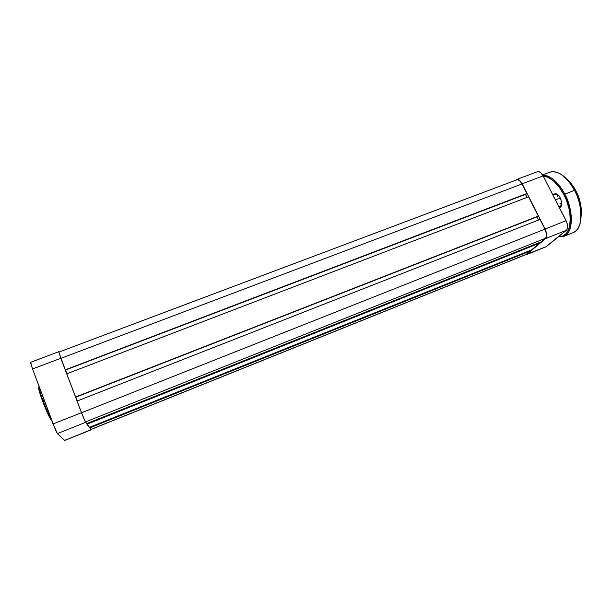 <?xml version="1.0" encoding="UTF-8"?>
<svg xmlns="http://www.w3.org/2000/svg" width="612" height="612" viewBox="0 0 612 612"><rect width="100%" height="100%" fill="white"/><g stroke="black" fill="none" stroke-linecap="round" stroke-linejoin="round"><path stroke-width="0.92" d="M38.931 387.48C37.508 386.417 40.675 396.048 42.496 400.822L42.978 400.531C40.43 393.876 39.114 389.24 39.03 386.646C38.587 387.465 39.902 392.093 42.978 400.531L44.141 400.08L42.978 400.531C46.504 409.818 49.281 416.091 51.316 419.365C49.044 415.976 44.653 405.144 42.978 400.531L42.503 400.837C44.332 406.138 50.857 421.461 51.385 419.549M60.833 358.28L58.943 352.084L60.833 358.28L81.48 412.702L60.833 358.28L32.566 368.967L55.623 430.335L57.383 433.617L64.727 440.449L91.142 429.823L85.343 421.951L81.48 412.702L53.03 423.971L32.566 368.967L60.833 358.28M91.142 429.823L85.581 422.349L57.383 433.617L64.597 440.395L91.058 429.746L64.719 440.449M30.914 362.465L30.807 363.627L32.566 368.967L30.661 362.281L58.683 351.747M38.602 387.473L41.922 399.261M43.108 402.444L45.648 408.816M46.282 410.315L50.016 418.164M50.383 418.776L51.301 419.702M57.383 433.617L85.581 422.349L81.48 412.702L53.03 423.971L57.383 433.617M89.811 427.887L530.122 251.081L526.213 254.363L90.928 429.394L89.811 427.887L530.122 251.081L529.877 250.583L530.122 251.081L526.213 254.363L91.004 429.456L89.811 427.887M525.777 254.623L91.004 429.456M58.851 352.122L516.635 179.905M516.773 179.844L518.096 179.829L519.749 180.815L522.044 183.944C520.307 180.792 518.555 179.431 516.78 179.844L58.836 352.122L60.886 358.357L522.044 183.944L60.886 358.357L65.239 369.847L526.886 193.499L522.044 183.944L526.886 193.499L526.488 193.905L65.392 370.076L526.886 193.499L65.392 370.076L58.836 352.122M525.586 194.241L65.484 370.038L525.425 194.409L526.947 197.424L525.586 194.241M66.915 373.756L65.545 370.138L66.915 373.756M66.754 373.825L528.561 196.812L66.754 373.825L75.551 397.02L538.323 216.082L528.561 196.812L538.323 216.082L537.91 216.464L75.681 397.219L538.323 216.082L75.681 397.219L66.754 373.825M536.862 216.87L75.796 397.173L77.242 400.982L75.811 397.196L536.816 216.916L538.407 220.06L536.862 216.87M77.081 401.044L540.021 219.433L77.081 401.044L81.526 412.763L544.948 229.148L540.021 219.433L544.948 229.148L81.526 412.763L85.435 421.966L545.361 238.313C546.952 236.408 546.814 233.356 544.948 229.148L546.325 233.279L546.233 236.859L545.361 238.313L541.1 241.878L86.659 423.626L85.435 421.966L545.361 238.313L541.1 241.878L86.659 423.626L83.936 418.799L77.081 401.044M86.835 423.558L87.08 424.192L539.654 243.094L539.386 242.566L539.654 243.094L531.499 249.933L89.421 427.352L87.08 424.192L539.654 243.094L531.499 249.933L89.421 427.352L86.835 423.558M545.797 246.934L566.949 229.645L567.653 226.386L566.727 222.102L543.119 175.881L540.687 172.645L538.904 171.643L537.474 171.681L516.666 179.507C518.517 179.079 520.353 180.509 522.174 183.807L545.085 229.026L546.677 234.748L546.432 237.104L545.522 238.626L526.366 254.661L524.821 255.005L546.279 246.651L566.391 230.296L545.522 238.626L526.366 254.661L546.279 246.651L525.907 254.936M516.666 179.507L515.702 180.249L517.232 179.393L518.892 179.874L522.174 183.807L543.119 175.881L566.1 220.703L545.085 229.026L522.174 183.807L543.119 175.881C541.291 172.622 539.409 171.215 537.481 171.681M566.1 220.703L545.085 229.026C547.044 233.432 547.189 236.637 545.522 238.626L566.391 230.296C568.15 228.268 568.051 225.071 566.1 220.703M555.421 199.879L560.309 197.99L555.421 199.879M561.632 204.913L559.98 203.329M557.471 196.842L557.624 194.555L557.471 196.842M575.892 190.982C574.094 187.249 571.363 183.6 567.707 180.035L571.776 184.48L574.63 188.71M580.444 203.681L581.201 208.73L581.201 214.69C581.201 204.737 579.442 196.857 575.923 191.036L575.777 191.013C579.204 196.704 581.01 204.446 581.186 214.231C581.576 206.741 579.778 199.007 575.777 191.013L575.142 191.258L575.777 191.013L568.005 180.372L575.953 190.998M574.622 190.332C571.96 184.61 567.638 179.415 561.663 174.764M542.584 174.933L549.675 172.247C559.705 168.858 570.675 182.246 574.507 190.37L574.507 190.37C566.36 176.187 558.083 170.144 549.675 172.247C558.228 170.128 566.559 176.157 574.668 190.332C583.947 207.598 582.953 229.393 573.176 232.614C582.785 229.5 583.817 207.69 574.507 190.37L564.777 194.134C561.128 186.683 552.269 174.994 542.79 175.284C550.54 175.407 557.869 181.695 564.777 194.134L574.507 190.37C580.275 198.915 585.975 227.067 573.176 232.614L563.774 236.385C576.343 230.931 570.529 202.725 564.777 194.134C574.071 211.53 573.207 233.348 563.774 236.385L558.289 236.882M543.257 176.149C552.307 176.677 560.393 187.555 563.897 194.631L564.777 194.134L563.897 194.631L566.536 200.491L569.29 209.664L570.216 215.646L570.147 223.801L569.152 228.375L566.368 233.501L562.29 236.209L558.687 236.553C575.089 238.114 570.958 203.865 563.897 194.631L559.016 186.828L553.455 180.838L547.74 177.197L543.257 176.149M559.139 207.124L561.579 205.173L560.125 207.009L559.139 207.124M560.278 197.921L561.694 202.603C561.885 205.617 561.112 207.277 559.368 207.575L561.105 206.42L561.694 204.492L560.867 199.237L559.575 196.72L557.065 194.18L555.39 193.683L553.73 194.562C555.214 193.017 557.05 193.568 559.223 196.222L560.278 197.921M573.107 187.609L567.86 180.303L562.076 175.047M580.406 222.24L581.132 214.46L580.077 205.54M579.334 202.45L578.409 199.359M577.315 196.299L576.053 193.293M569.902 226.494L570.69 226.616M579.832 201.103L579.059 198.518M578.149 195.962L577.093 193.461M555.107 194.035L557.41 194.402M580.306 222.653C581.607 209.419 579.717 198.663 574.645 190.393L574.668 190.332M552.865 194.891L555.903 193.721M559.253 207.346L560.125 207.009M567.248 179.523C570.545 182.391 573.444 186.209 575.946 190.975C580.184 199.489 581.936 207.621 581.201 215.37"/></g></svg>
